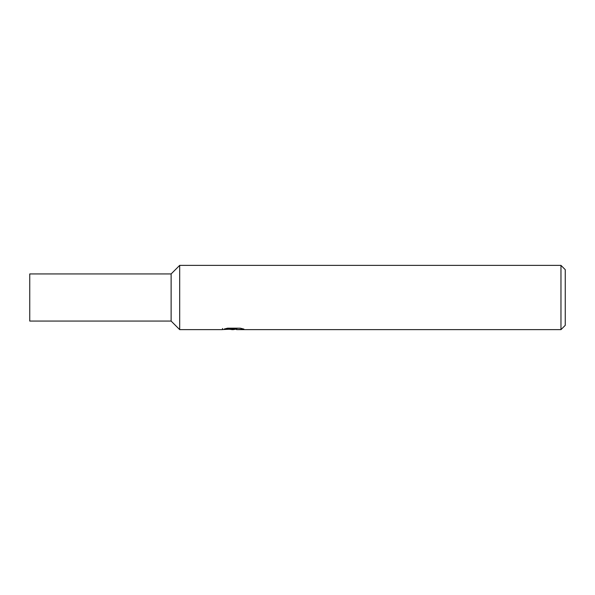 <?xml version="1.0" encoding="UTF-8"?>
<svg xmlns="http://www.w3.org/2000/svg" width="595" height="595" viewBox="0 0 595 595"><rect width="100%" height="100%" fill="white"/><g stroke="black" fill="none" stroke-linecap="round" stroke-linejoin="round"><path stroke-width="0.89" d="M236.52 329.124L233.24 329.63L229.506 329.318M233.24 329.63L231.723 329.63M560.966 329.63L560.966 265.37L565.25 269.654L565.25 325.346L560.966 329.63L236.646 329.63L236.52 328.537L238.126 328.18M222.53 328.492L222.307 329.63L179.69 329.63L179.69 265.37L560.966 265.37M222.53 329.563L234.527 329.02L224.255 329.02L227.602 328.18L240.276 328.18L243.95 329.117L236.52 329.608M234.527 328.18L234.527 329.02M171.122 273.938L171.122 321.062L29.75 321.062L29.75 273.938L171.122 273.938L179.69 265.37M171.122 321.062L179.69 329.63M234.527 328.559L236.52 328.559"/></g></svg>
